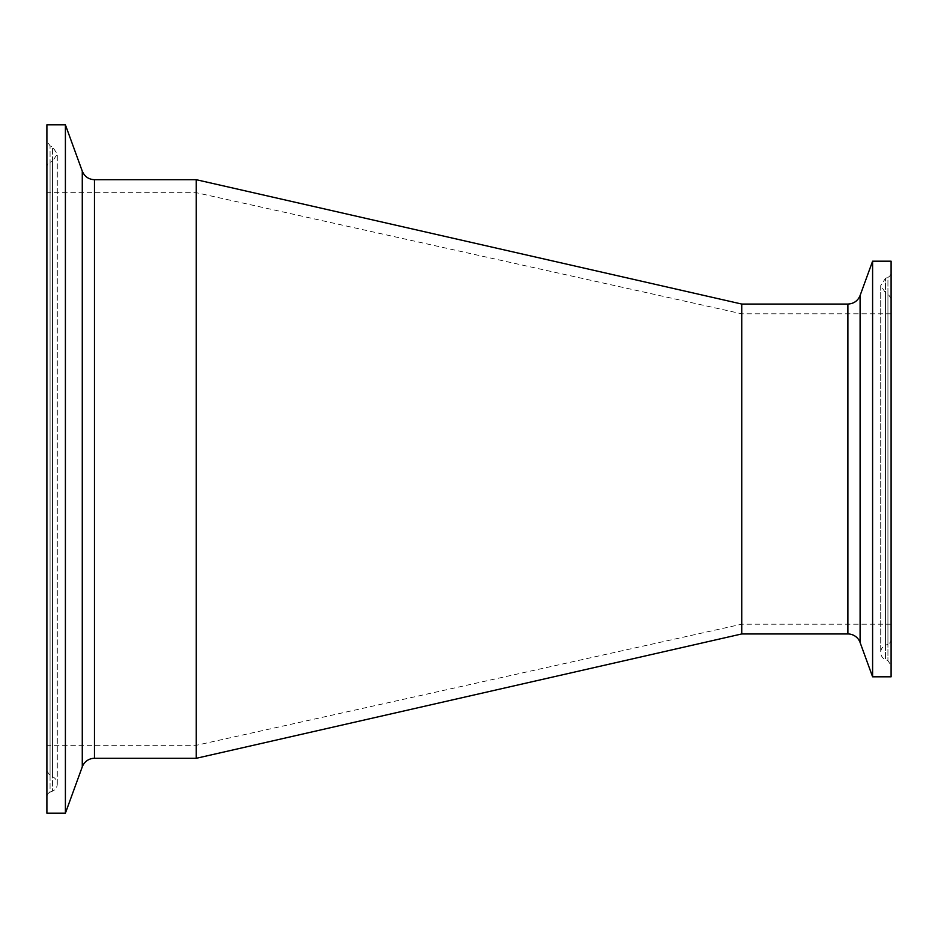 <?xml version="1.0" encoding="UTF-8"?>
<svg xmlns="http://www.w3.org/2000/svg" width="938" height="938" viewBox="0 0 938 938"><rect width="100%" height="100%" fill="white"/><g stroke="black" fill="none" stroke-linecap="round" stroke-linejoin="round"><path stroke-width="0.7" stroke-dasharray="4.69 3.52" d="M872.598 676.802L872.598 261.198M741.747 304.053L741.747 633.947M891.1 272.548L891.1 665.452L891.1 272.548A5.194 5.194 0 0 1 887.934 277.32L887.934 660.68L887.934 277.32L885.46 278.375L885.46 659.625L885.46 278.375L880.712 285.551L880.712 652.449L880.712 285.551L885.46 292.726L885.46 645.274A7.797 7.797 0 0 0 885.46 659.625L887.934 660.68L891.1 665.452M891.1 676.802L891.1 261.198M891.1 639.446L891.1 298.554L891.1 639.446A5.194 5.194 0 0 1 887.934 644.23L887.934 293.77L887.934 644.23L885.46 645.274L885.46 292.726L887.934 293.77L891.1 298.554M891.1 469L891.1 624.204L891.1 469M46.9 167.058L46.9 770.942L46.9 167.058A5.194 5.194 0 0 1 50.066 162.274L50.066 775.726L50.066 162.274L52.54 161.219L52.54 776.781L52.54 161.219L57.288 154.043L52.54 146.879L52.54 791.121A7.797 7.797 0 0 0 52.54 776.781L50.066 775.726L46.9 770.942M46.9 813.176L46.9 124.824M46.9 796.96L46.9 141.04L46.9 796.96A5.194 5.194 0 0 1 50.066 792.176L50.066 145.824L50.066 792.176L52.54 791.121L52.54 146.879L50.066 145.824L46.9 141.04M65.402 813.176L65.402 124.824M196.253 179.697L196.253 758.303M196.253 531.729L196.253 192.689L196.253 531.729M741.747 504.234L741.747 313.796L741.747 504.234M847.893 633.947L847.893 304.053M860.099 295.505L860.099 642.495M82.274 766.85L82.274 171.15M94.468 179.697L94.468 758.303M57.288 783.957L57.288 154.043L57.288 783.957M891.1 313.796L741.747 313.796L196.253 192.689L46.9 192.689M891.1 624.204L741.747 624.204L196.253 745.311L46.9 745.311"/><path stroke-width="1.41" d="M860.099 295.505C857.824 300.91 853.756 303.76 847.893 304.053L847.893 633.947A12.991 12.991 0 0 1 860.099 642.495L860.099 295.505L872.598 261.198L872.598 676.802L891.1 676.802L891.1 261.198L872.598 261.198M847.893 633.947L741.747 633.947L741.747 304.053L196.253 179.697L94.468 179.697C88.618 179.404 84.549 176.555 82.274 171.15L82.274 766.85A12.991 12.991 0 0 1 94.468 758.303L94.468 179.697M65.402 124.824L46.9 124.824L46.9 813.176L65.402 813.176L65.402 124.824L82.274 171.15M741.747 633.947L196.253 758.303L196.253 179.697M860.099 642.495L872.598 676.802M847.893 304.053L741.747 304.053M82.274 766.85L65.402 813.176M196.253 758.303L94.468 758.303"/></g></svg>
